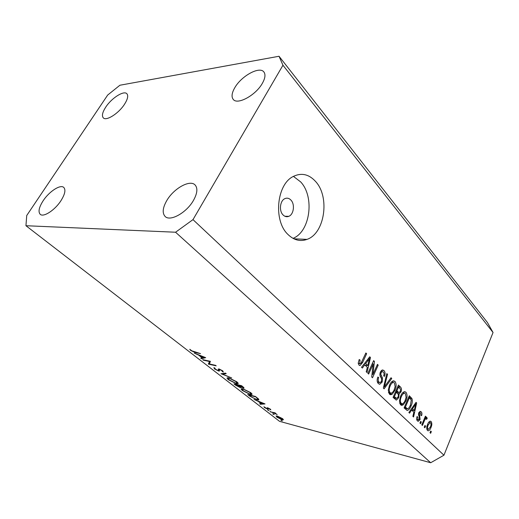 <?xml version="1.0" encoding="UTF-8"?>
<svg xmlns="http://www.w3.org/2000/svg" width="519" height="519" viewBox="0 0 519 519"><rect width="100%" height="100%" fill="white"/><g stroke="black" fill="none" stroke-linecap="round" stroke-linejoin="round"><path stroke-width="0.78" d="M290.938 200.087C289.096 198.18 287.072 197.7 284.866 198.647C280.007 200.645 278.839 210.831 283.004 214.879C284.788 216.663 286.722 217.143 288.817 216.319C293.767 214.483 295.103 204.278 290.938 200.087M315.656 181.559C308.954 174.196 301.494 172.496 293.274 176.46C276.633 184.303 273.215 220.569 287.786 234.29C293.728 240.141 300.125 241.841 306.988 239.389C324.719 233.524 330.123 197.168 315.656 181.559M293.014 238.357C310.174 231.746 314.877 196.935 300.683 181.922L293.423 176.376M124.502 104.274C127.693 99.213 128.485 95.71 126.889 93.751C123.905 90.189 111.579 98.072 105.759 107.109C102.451 112.253 101.627 115.834 103.3 117.858C106.207 121.355 118.682 113.447 124.502 104.274M262.303 83.416C265.196 78.298 265.722 74.489 263.892 71.985C259.669 65.926 241.517 75.871 234.873 87.568C231.805 92.843 231.253 96.781 233.219 99.382C237.306 105.253 255.679 95.36 262.303 83.416M193.444 200.451C197.363 193.36 197.914 188.202 195.092 184.965C190.006 179.321 173.768 188.423 166.813 200.509C162.668 207.769 162.097 213.082 165.12 216.455C170.109 221.873 186.548 212.751 193.444 200.451M60.931 200.73C64.985 194.223 65.926 189.785 63.746 187.417C60.386 184.154 49.149 191.517 43.142 200.769C38.951 207.36 37.991 211.888 40.255 214.347C43.564 217.526 54.943 210.111 60.931 200.73M119.902 85.239L279.034 56.26L487.464 322.559L493.05 332.51L443.94 455.208L430.686 462.74L279.514 421.318L25.95 225.72L26.729 215.515L107.686 95.042L119.902 85.239M209.397 361.49L203.351 360.167L202.669 359.641L210.383 361.321L209.429 363.975L215.521 365.324L216.196 365.85L208.476 364.137L209.579 361.146M218.713 371.04L214.535 368.938L213.912 367.595L214.976 368.146L215.32 369.113L218.064 370.527L218.551 370.495L218.298 369.041L219.063 368.99L222.703 370.819L223.345 372.045L222.268 371.474L221.827 370.579L219.336 369.496L219.433 371.053L218.713 371.04L219.316 369.891M220.945 373.797L225.499 373.109L226.2 373.654L222.521 374.134L231.734 377.968L220.997 373.706M228.587 379.817C227.212 378.734 226.784 378.046 227.296 377.754L228.827 377.838L236.658 381.699C238.026 382.782 238.461 383.47 237.955 383.762L236.34 383.658L228.587 379.817L228.756 379.493M242.548 390.625C241.257 389.613 240.855 388.965 241.335 388.692L242.924 388.796L250.619 392.591C251.903 393.603 252.312 394.245 251.845 394.524L250.164 394.401L242.548 390.625L242.717 390.301M254.076 399.448L265.021 403.931L260.33 404.295L259.688 403.795L261.18 403.678L258.19 401.362L254.076 399.448M280.889 420.26L282.323 420.857L281 420.033M279.034 56.26L282.952 65.232L192.99 219.628L175.571 232.227L430.686 462.74M175.571 232.227L25.95 225.72M277.341 416.056L282.641 418.69L283.445 419.78L282.064 419.722L276.828 417.12L276.076 415.946L277.341 416.056M272.799 414L274.24 414.597L272.916 413.76M270.01 411.788L275.057 412.832L275.634 413.28L274.798 413.059L277.165 414.525L270.139 411.528M267.661 410.016L269.102 410.62L267.778 409.776M267.746 407.856L270.425 409.173L270.821 409.9L268.349 408.317L267.999 408.304L268.154 409.128L267.506 409.069L264.508 407.577L263.912 406.727L266.896 408.615L267.272 408.635L267.09 407.798L267.746 407.856M256.963 399.74L249.801 396.14L247.712 394.518L255.439 396.458L258.65 399.111L258.793 399.902L256.963 399.74L257.119 399.429M235.827 385.319L233.933 383.852L241.666 385.714L244.086 388.082L240.861 387.012L241.063 387.622L240.226 387.57L235.827 385.319L235.983 385.02M194.203 353.082L205.68 357.649L201.502 358.733L200.756 358.155L202.079 357.812L198.589 355.106L194.203 353.082M191.615 350.747L200.509 353.621L195.293 352.524L190.791 350.552L189.779 349.268L191.615 350.747M373.219 363.942L368.633 374.069L367.874 373.343L373.641 360.627L374.439 361.406L372.914 374.459L377.456 364.383L378.195 365.11L372.499 377.761L371.695 376.989L373.219 363.942L372.22 363.761M382.192 382.029L379.811 384.248L378.345 383.573C376.93 381.978 376.775 379.798 377.877 377.034L378.688 377.579C377.962 379.519 378.085 381.05 379.065 382.159L380.07 382.633L381.452 381.368C381.88 379.7 381.647 378.338 380.751 377.294C379.759 375.847 379.642 374.082 380.401 371.993L382.561 369.93L383.969 370.56C385.234 371.974 385.39 373.92 384.443 376.385L383.645 375.84C384.274 374.218 384.17 372.947 383.34 372.039L382.354 371.572L381.115 372.739L380.777 374.238L382.451 377.988L382.192 382.029L381.206 381.835M391.761 378.461L384.092 388.835L383.346 388.121L386.817 373.596L387.557 374.322L384.326 386.973L391.028 377.741L391.761 378.461L390.651 378.247M389.425 394.161L388.27 390.269L389.458 385.325C390.489 382.73 391.858 381.225 393.564 380.823L395.011 381.433C396.548 383.865 396.503 386.843 394.894 390.379L392.26 394.174L390.794 394.758L389.425 394.161M400.571 404.807L399.461 401.012L400.616 396.146C401.635 393.538 402.984 392.046 404.658 391.663L405.988 392.247C407.467 394.602 407.421 397.522 405.858 401.012L403.308 404.768L401.836 405.365L400.571 404.807M411.651 410.055L409.549 413.156L408.862 412.495L416.024 402.348L416.66 402.971L413.559 416.984L412.877 416.335L413.857 412.19L411.651 410.055L410.73 409.854M431.334 431.607L430.64 433.3L430.024 432.71L430.718 431.017L431.334 431.607L430.556 431.419M282.952 65.232L493.05 332.51M192.99 219.628L443.94 455.208M430.984 427.494C430.283 429.44 429.356 430.549 428.181 430.809L427.435 430.452C426.443 428.863 426.501 426.832 427.611 424.36C428.305 422.472 429.219 421.402 430.355 421.162L431.12 421.519C432.093 423.082 432.048 425.074 430.984 427.494L430.193 427.306M425.58 426.086L424.873 427.792L424.244 427.189L424.951 425.483L425.58 426.086L424.782 425.898M424.302 420.941L422.427 425.457L421.791 424.847L425.411 416.154L426.041 416.77L425.463 418.152L426.579 417.218L427.241 418.379L426.495 419.384L425.878 418.703L425.152 419.281L424.302 420.941L423.491 420.753M421.311 421.992L420.591 423.705L419.955 423.095L420.669 421.376L421.311 421.992L420.494 421.798M420.105 419.508L418.282 421.305L417.406 420.877C416.536 419.91 416.413 418.476 417.042 416.575L417.756 417.042L417.97 419.663L418.496 419.929L419.378 419.105L418.703 412.903L420.293 411.366L421.175 411.801C422.012 412.663 422.148 413.967 421.59 415.706L420.883 415.239L420.675 413.066L420.092 412.754L419.423 413.351L420.105 419.508L419.274 419.32M411.061 405.949C410.133 408.408 408.901 409.9 407.344 410.425L404.08 407.934L409.309 395.738L412.028 398.728C412.579 401.07 412.261 403.471 411.061 405.949L410.198 405.761M398.728 397.69L396.451 400.071L393.071 397.411L398.456 385.053L400.512 387.077C401.609 388.18 401.764 389.801 400.979 391.929L399.13 393.791L398.728 397.69L397.814 397.496M364.747 364.844L362.34 368.055L361.535 367.283L369.742 356.787L370.475 357.513L367.017 372.525L366.226 371.766L367.322 367.322L364.747 364.844L363.611 364.63M358.986 365.091L358.227 363.053L359.213 359.511L360.076 360.095L359.712 363.618L360.939 363.391L365.869 352.972L366.635 353.731L362.651 362.411L360.05 365.538L358.986 365.091M429.907 421.24L431.12 421.519M430.601 422.732L430.186 422.544L428.233 424.957C427.442 426.637 427.351 428.058 427.961 429.232L428.35 429.414L430.329 426.981C431.114 425.321 431.205 423.906 430.601 422.732M427.448 424.776L428.233 424.957M426.761 428.947L427.961 429.232M425.23 416.588L426.041 416.77M424.659 417.97L425.463 418.152M426.423 417.244L426.845 417.341M425.586 418.003L427.241 418.379M424.198 419.06L425.152 419.281M416.958 416.861L417.756 417.042M416.673 419.365L417.97 419.663M419.793 411.496L421.175 411.801M418.606 413.163L419.423 413.351M418.392 414.065L419.32 414.272M415.725 402.77L416.66 402.971M410.866 409.66L414.24 410.568L415.81 403.912L412.469 408.849L414.24 410.568M413.649 405.709L414.551 405.91M411.573 408.654L412.469 408.849M415.038 403.743L415.81 403.912M409.835 398.268L412.028 398.728M406.033 408.492L405.378 409.167M404.282 408.122L407.246 408.758M409.368 397.807L405.371 407.143L407.642 408.849L408.888 408.012L410.406 405.287L411.288 400.032L409.368 397.807L408.498 397.625M404.502 406.954L405.371 407.143M404.171 407.726L406.526 408.252M403.944 391.826L405.988 392.247M403.276 392.202L403.646 393.084M404.976 400.824L405.858 401.012M400.778 403.477L400.123 404.074L403.308 404.768M405.384 393.674L404.372 393.233C403.081 393.584 402.056 394.784 401.291 396.827C400.11 399.429 400.078 401.609 401.187 403.36L402.121 403.769C403.412 403.484 404.437 402.335 405.203 400.324L406.105 397.295L405.384 393.674M400.415 396.639L401.291 396.827M399.624 403.016L401.187 403.36M400.078 391.748L400.979 391.929M397.243 392.241L396.763 392.747M397.489 393.447L399.13 393.791M394.953 398.105L394.453 398.735M398.521 387.168L396.918 390.846L398.871 392.578L400.207 391.462C400.739 389.951 400.551 388.887 399.649 388.277L398.521 387.168L397.612 386.986M396.01 390.658L396.918 390.846M395.673 391.916L398.871 392.578M396.289 392.286L394.401 396.626L396.522 398.443L398.034 397.035C398.631 395.426 398.475 394.258 397.567 393.525L396.289 392.286L395.381 392.098M393.493 396.432L394.401 396.626M393.467 397.788L396.522 398.443M393.084 397.379L395.783 397.956M392.812 381.004L395.011 381.433M392.228 381.329L392.669 382.295M393.973 390.191L394.894 390.379M389.769 392.857L389.055 393.499L392.26 394.174M394.388 382.879L393.292 382.419C391.975 382.788 390.93 383.995 390.158 386.032C388.939 388.673 388.906 390.891 390.061 392.695L391.079 393.13C392.396 392.825 393.441 391.67 394.213 389.665L395.141 386.584L394.388 382.879M389.237 385.851L390.158 386.032M388.446 392.358L390.061 392.695M386.681 374.16L387.557 374.322M383.651 386.83L384.326 386.973M377.735 377.391L378.688 377.579M377.313 381.809L379.065 382.159M381.848 370.164L383.969 370.56M381.27 370.624L381.634 371.435M380.174 372.558L381.115 372.739M379.882 374.063L380.777 374.238M380.972 377.696L382.451 377.988M378.461 382.308L377.858 383.003M373.369 361.218L374.439 361.406M372.013 374.283L372.914 374.459M377.209 364.928L378.195 365.11M369.327 357.312L370.475 357.513M363.832 364.344L364.254 364.753M368.068 360.543L365.681 363.585L367.75 365.59L369.509 358.473L368.068 360.543L366.959 360.348M364.585 363.391L365.681 363.585M368.555 358.305L369.509 358.473M364.993 365.084L367.75 365.59M359.038 359.914L360.076 360.095M358.233 363.345L359.712 363.618M365.603 353.549L366.635 353.731M361.62 362.223L362.651 362.411M281.499 419.287L282.485 419.371L281.947 418.496L276.925 416.413L277.509 417.302L281.499 419.287M268.161 407.979L267.999 408.304L268.167 407.986M268.057 407.947L267.506 409.069M264.735 407.123L264.508 407.577M267.668 407.837L267.291 408.596M267.363 407.778L267.136 408.232M260.609 403.724L260.33 404.295M261.66 403.646L263.457 403.503L259.305 401.816L261.66 403.646M255.244 396.73L249.101 395.186L251.994 397.327L256.367 399.273L257.781 399.396L257.567 398.65L255.387 396.445M257.755 398.281L257.567 398.65M250.333 394.07L250.164 394.401M249.561 393.927L250.872 394.018L249.847 392.416L243.547 389.276L242.289 389.192L243.307 390.801L249.561 393.927M243.683 387.317L243.314 388.037M240.699 386.649L240.226 387.57M242.347 386.674L239 385.409L242.678 387.544L243.119 387.583L242.503 386.37M238.623 385.539L235.347 384.527L239.603 387.083L240.109 387.116L238.623 385.539L238.883 385.046M240.018 386.188L239.843 386.538M236.528 383.301L236.34 383.658M235.71 383.165L236.969 383.243L235.886 381.536L229.476 378.345L228.263 378.273L229.346 379.986L235.71 383.165M222.885 373.453L222.521 374.134M214.769 368.496L214.535 368.938M219.316 369.054L218.596 370.417M203.532 359.829L203.351 360.167M210.02 361.243L208.476 364.137M209.825 361.198L208.32 364.014M201.982 357.838L201.502 358.733M202.507 357.701L204.103 357.28L199.757 355.567L202.507 357.701M191.024 350.124L190.791 350.552M296.446 238.915L296.394 239.791M418.405 415.148L419.832 415.472M408.758 397.016L411.113 397.509M397.814 386.532L400.512 387.077M395.64 391.514L398.138 392.033M384.19 384.579L384.923 384.728M380.116 375.886L381.517 376.158M218.875 368.951L218.454 369.742M195.481 352.167L195.293 352.524M293.864 238.798L306.988 239.389M284.853 216.248L288.817 216.319M428.181 430.809L427.812 430.718M430.186 422.544L428.752 422.213M428.149 429.362L426.774 429.031M425.878 418.703L424.484 418.385M418.275 419.877L416.692 419.508M420.092 412.754L418.904 412.488M418.282 421.305L417.886 421.207M407.344 410.425L406.766 410.295M401.836 405.365L401.174 405.222M404.372 393.233L402.556 392.857M401.609 403.659L399.675 403.237M396.451 400.071L395.965 399.967M390.794 394.758L390.061 394.602M393.292 382.419L391.423 382.049M390.502 393.006L388.51 392.591M379.603 382.535L377.404 382.094M382.354 371.572L380.771 371.273M379.811 384.248L379.097 384.099M359.926 363.767L358.24 363.456M360.05 365.538L359.466 365.428M282.57 419.196L282.771 418.788M276.925 416.413L277.127 415.998M257.904 399.156L258.164 398.631M251.845 394.524L252.033 394.148M251.014 393.733L251.3 393.162M242.289 389.192L242.535 388.712M243.164 387.485L243.385 387.064M240.174 386.986L240.433 386.48M237.955 383.762L238.163 383.359M237.131 382.931L237.43 382.354M228.263 378.273L228.522 377.774M219.336 369.496L219.537 369.119"/></g></svg>
